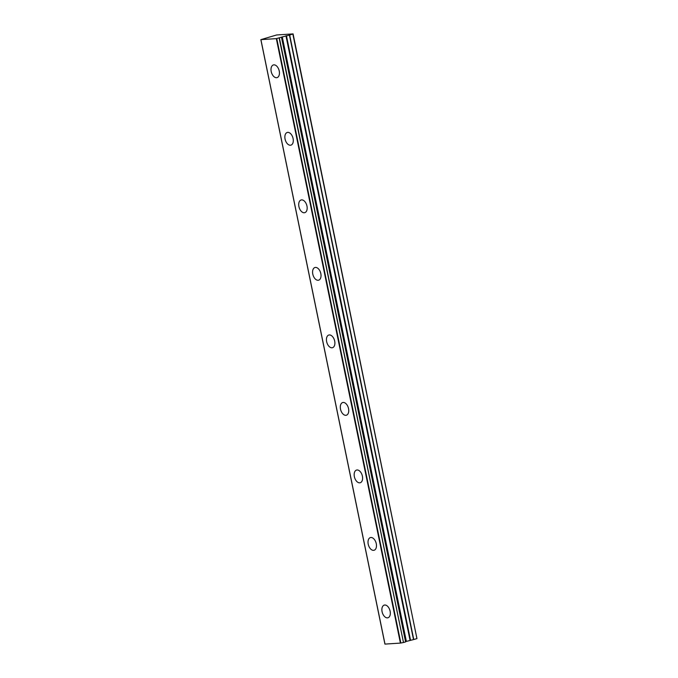 <?xml version="1.0" encoding="UTF-8"?>
<svg xmlns="http://www.w3.org/2000/svg" width="678" height="678" viewBox="0 0 678 678"><rect width="100%" height="100%" fill="white"/><g stroke="black" fill="none" stroke-linecap="round" stroke-linejoin="round"><path stroke-width="1.02" d="M279.243 71.02A6.602 3.966 -106.2 0 0 273.387 64.944A6.602 3.966 -106.2 0 0 271.208 71.546A6.602 3.966 -106.2 0 0 277.065 77.623A6.602 3.966 -106.2 0 0 279.243 71.02M390.121 611.183A6.602 3.966 -106.2 0 0 384.265 605.107A6.602 3.966 -106.2 0 0 382.087 611.709A6.602 3.966 -106.2 0 0 387.943 617.785A6.602 3.966 -106.2 0 0 390.121 611.183M376.265 543.663A6.602 3.966 -106.2 0 0 370.408 537.586A6.602 3.966 -106.2 0 0 368.222 544.188A6.602 3.966 -106.2 0 0 374.078 550.265A6.602 3.966 -106.2 0 0 376.265 543.663M362.399 476.142A6.602 3.966 -106.2 0 0 356.552 470.066A6.602 3.966 -106.2 0 0 354.365 476.668A6.602 3.966 -106.2 0 0 360.221 482.744A6.602 3.966 -106.2 0 0 362.399 476.142M348.543 408.622A6.602 3.966 -106.2 0 0 342.687 402.546A6.602 3.966 -106.2 0 0 340.509 409.148A6.602 3.966 -106.2 0 0 346.356 415.224A6.602 3.966 -106.2 0 0 348.543 408.622M334.686 341.102A6.602 3.966 -106.2 0 0 328.83 335.025A6.602 3.966 -106.2 0 0 326.643 341.627A6.602 3.966 -106.2 0 0 332.5 347.704A6.602 3.966 -106.2 0 0 334.686 341.102M320.821 273.581A6.602 3.966 -106.2 0 0 314.965 267.505A6.602 3.966 -106.2 0 0 312.787 274.107A6.602 3.966 -106.2 0 0 318.643 280.184A6.602 3.966 -106.2 0 0 320.821 273.581M306.964 206.061A6.602 3.966 -106.2 0 0 301.108 199.985A6.602 3.966 -106.2 0 0 298.922 206.587A6.602 3.966 -106.2 0 0 304.778 212.663A6.602 3.966 -106.2 0 0 306.964 206.061M293.099 138.541A6.602 3.966 -106.2 0 0 287.252 132.464A6.602 3.966 -106.2 0 0 285.065 139.066A6.602 3.966 -106.2 0 0 290.921 145.143A6.602 3.966 -106.2 0 0 293.099 138.541M260.911 39.638L276.599 34.976L293.082 33.9L289.447 35.12L413.521 639.583L406.054 641.49L281.98 37.027L276.336 38.629L400.418 643.091L384.994 644.1L260.911 39.638L276.336 38.629M281.506 37.434L405.588 641.897L281.556 37.417M281.98 37.027L289.447 35.12M293.082 33.9L416.945 638.608L413.758 639.532L289.684 35.061M281.895 37.061L406.054 641.49M405.58 641.897L403.486 642.507L279.404 38.044M279.158 38.087L403.486 642.507M403.24 642.558L400.418 643.091M406.351 641.337L282.268 36.875M292.871 34.137L416.945 638.608M406.114 641.43L282.031 36.968M400.834 643.024L276.751 38.553M285.955 35.807L410.037 640.269M410.512 640.159L286.438 35.697M281.582 37.4L405.656 641.863M260.844 39.629L384.918 644.092"/></g></svg>
